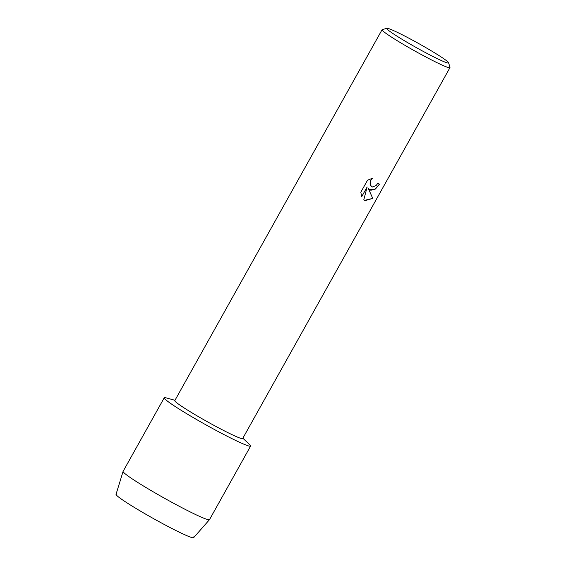 <?xml version="1.0" encoding="UTF-8"?>
<svg xmlns="http://www.w3.org/2000/svg" width="566" height="566" viewBox="0 0 566 566"><rect width="100%" height="100%" fill="white"/><g stroke="black" fill="none" stroke-linecap="round" stroke-linejoin="round"><path stroke-width="0.85" d="M193.367 536.95A44.452 2.943 -150.8 0 1 183.518 534.184A44.452 2.943 -150.8 0 1 137.227 509.188A44.452 2.943 -150.8 0 1 116.822 494.168M448.626 62.784L449.963 67.46A38.877 2.575 -150.8 0 1 449.956 67.658L242.68 438.523A38.877 2.575 -150.8 0 1 233.815 435.48A38.877 2.575 -150.8 0 1 195.871 415.14A38.877 2.575 -150.8 0 1 174.809 400.594L382.078 29.722A38.877 2.575 -150.8 0 1 382.241 29.616L386.925 28.3A35.425 2.349 -150.8 0 1 394.856 31.172A35.425 2.349 -150.8 0 1 428.469 49.143A35.425 2.349 -150.8 0 1 448.626 62.784A35.425 2.349 -150.8 0 1 440.539 60.18A35.425 2.349 -150.8 0 1 405.03 41.092A35.425 2.349 -150.8 0 1 386.925 28.3M242.849 438.226L249.549 444.487A49.483 3.283 -150.8 0 1 239.333 442.18A49.483 3.283 -150.8 0 1 185.938 413.244A49.483 3.283 -150.8 0 1 166.128 397.863L174.972 400.296M370.85 190.275L368.325 188.485L372.768 198.418L365.056 200.64L363.804 199.791L367.15 186.964L361.702 196.706L360.825 192.221L367.539 180.2L372.548 178.219L370.914 180.2L370.122 184.191L370.73 185.818L372.661 187.042L376.206 185.422L377.748 183.349A38.877 2.575 29.2 0 0 379.531 184.099L375.47 188.994L370.85 190.275M449.956 67.658A38.877 2.575 -150.8 0 1 441.084 64.609A38.877 2.575 -150.8 0 1 403.148 44.268A38.877 2.575 -150.8 0 1 382.078 29.722M364.546 200.35L372.739 198.404L368.325 188.485M369.64 189.751L374.777 189.433L379.496 184.091M371.551 186.646L370.093 184.169L370.143 182.188L370.886 180.179L372.485 178.233M361.688 196.671L367.15 186.964M209.47 519.68L193.629 537.7A44.452 2.943 -150.8 0 1 183.518 534.184A44.452 2.943 -150.8 0 1 140.396 511.077A44.452 2.943 -150.8 0 1 116.037 494.337L123.084 471.407A49.483 3.283 -150.8 0 1 123.105 471.365L164.232 397.778A49.483 3.283 -150.8 0 0 191.039 416.293A49.483 3.283 -150.8 0 0 239.333 442.18A49.483 3.283 -150.8 0 0 250.618 446.065L209.498 519.645A49.483 3.283 -150.8 0 1 209.47 519.68A49.483 3.283 -150.8 0 1 198.206 515.768A49.483 3.283 -150.8 0 1 150.202 490.043A49.483 3.283 -150.8 0 1 123.084 471.407"/></g></svg>
